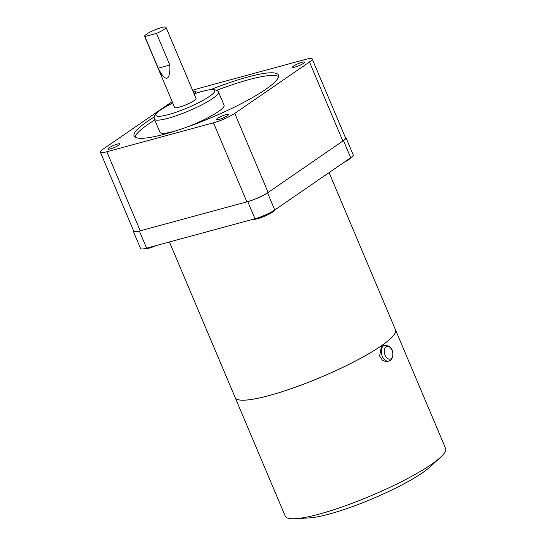 <?xml version="1.0" encoding="UTF-8"?>
<svg xmlns="http://www.w3.org/2000/svg" width="546" height="546" viewBox="0 0 546 546"><rect width="100%" height="100%" fill="white"/><g stroke="black" fill="none" stroke-linecap="round" stroke-linejoin="round"><path stroke-width="0.82" d="M217.608 118.332A6.525 1.092 157.1 0 1 224.153 115.199A6.525 1.092 157.1 0 1 228.556 114.455A6.525 1.092 157.1 0 1 227.477 115.65A6.525 1.092 157.1 0 1 220.932 118.789A6.525 1.092 157.1 0 1 216.53 119.533A6.525 1.092 157.1 0 1 217.608 118.332M293.693 65.977A6.525 1.092 157.1 0 1 300.239 62.845A6.525 1.092 157.1 0 1 304.648 62.101A6.525 1.092 157.1 0 1 303.569 63.302A6.525 1.092 157.1 0 1 297.024 66.435A6.525 1.092 157.1 0 1 292.622 67.178A6.525 1.092 157.1 0 1 293.693 65.977M109.002 147.816A6.525 1.092 157.1 0 1 115.547 144.676A6.525 1.092 157.1 0 1 119.949 143.932A6.525 1.092 157.1 0 1 118.871 145.134A6.525 1.092 157.1 0 1 112.326 148.266A6.525 1.092 157.1 0 1 107.924 149.01A6.525 1.092 157.1 0 1 109.002 147.816M193.236 91.81A6.525 1.092 157.1 0 1 196.041 91.578A6.525 1.092 157.1 0 1 194.963 92.779A6.525 1.092 157.1 0 1 193.919 93.434M278.562 76.576A78.331 13.077 -22.9 0 0 248.901 79.634A78.331 13.077 -22.9 0 0 216.974 90.24M211.152 89.442A78.331 13.077 157.1 0 1 247.788 77A78.331 13.077 157.1 0 1 278.44 75.075A78.331 13.077 157.1 0 1 241.912 103.324A78.331 13.077 157.1 0 1 164.776 134.111A78.331 13.077 157.1 0 1 134.132 136.036A78.331 13.077 157.1 0 1 154.129 117.056M172.707 102.86L160.681 109.753C157.016 111.957 154.825 114.442 154.109 117.206L154.388 119.137A34.814 5.815 -22.9 0 0 168.011 118.284A34.814 5.815 -22.9 0 0 212.79 98.444A34.814 5.815 -22.9 0 0 218.53 92.049L224.092 105.221A34.814 5.815 157.1 0 1 184.541 127.948M176.952 130.487A34.814 5.815 157.1 0 1 173.58 131.463A34.814 5.815 157.1 0 1 159.958 132.316L154.388 119.137M144.608 36.329L174.659 107.473A11.602 1.938 -22.9 0 0 179.197 107.187A11.602 1.938 -22.9 0 0 190.622 102.628A11.602 1.938 -22.9 0 0 196.034 98.444L165.984 27.3A11.602 1.938 -22.9 0 0 161.445 27.587A11.602 1.938 -22.9 0 0 150.013 32.146A11.602 1.938 -22.9 0 0 144.608 36.329A11.602 1.938 -22.9 0 0 144.874 36.562L156.49 33.415A11.602 1.938 -22.9 0 0 165.984 27.3M156.49 33.415L169.847 65.029C170.079 73.068 169.117 77.457 166.953 78.208C164.715 78.651 161.807 75.314 158.231 68.182L169.847 65.029M158.231 68.182L144.874 36.562M154.75 119.99A78.331 13.077 -22.9 0 0 135.115 137.169M100.375 152.163L133.77 231.217A16.537 2.764 -22.9 0 0 140.24 230.808L246.874 201.863A16.537 2.764 -22.9 0 0 268.147 192.438L342.854 141.032A16.537 2.764 -22.9 0 0 345.584 137.995L312.189 58.948A16.537 2.764 157.1 0 1 309.466 61.985L234.753 113.391A16.537 2.764 157.1 0 1 213.486 122.816L106.852 151.761A16.537 2.764 157.1 0 1 100.375 152.163A16.537 2.764 157.1 0 1 103.105 149.126L172.174 101.604M192.649 90.424A16.537 2.764 157.1 0 1 199.085 88.302L305.719 59.35A16.537 2.764 157.1 0 1 312.189 58.948M169.431 241.974L235.19 397.645A87.032 14.53 -22.9 0 0 269.246 395.509A87.032 14.53 -22.9 0 0 354.948 361.295A87.032 14.53 -22.9 0 0 395.536 329.914A87.032 14.53 -22.9 0 1 395.543 329.941L445.625 448.484A87.032 14.53 -22.9 0 1 440.479 457.336A87.032 14.53 -22.9 0 1 319.328 514.079A87.032 14.53 -22.9 0 1 295.209 518.7A87.032 14.53 -22.9 0 1 285.278 516.216L235.203 397.672A87.032 14.53 -22.9 0 0 235.203 397.672A87.032 14.53 -22.9 0 0 269.253 395.536A87.032 14.53 -22.9 0 0 354.961 361.322A87.032 14.53 -22.9 0 0 395.543 329.941M133.347 231.422L140.581 248.553A15.377 2.566 -22.9 0 0 146.594 248.171L254.989 218.748A15.377 2.566 -22.9 0 0 274.768 209.985L350.703 157.739A15.377 2.566 -22.9 0 0 353.242 154.914L346.007 137.783A15.377 2.566 157.1 0 1 343.468 140.609L267.533 192.861A15.377 2.566 157.1 0 1 247.754 201.624L139.36 231.047A15.377 2.566 157.1 0 1 133.347 231.422A15.377 2.566 157.1 0 1 133.538 230.658M144.594 248.662A11.602 1.938 -22.9 0 0 156.477 245.488M253.269 219.219A11.602 1.938 -22.9 0 0 264.639 216.202A11.602 1.938 -22.9 0 0 274.426 210.217M343.994 162.353A11.602 1.938 -22.9 0 0 350.518 157.869M345.325 137.387A15.377 2.566 157.1 0 1 346.007 137.783M386.643 361.657L382.671 360.585L379.634 356.06L381.408 346.437L384.459 345.413A8.122 5.044 74.8 0 0 383.469 345.877A8.122 5.044 74.8 0 0 381.975 355.412A8.122 5.044 74.8 0 0 388.718 361.097L386.643 361.657M295.209 518.7L309.138 517.915A72.529 12.108 -22.9 0 0 329.245 514.066A72.529 12.108 -22.9 0 0 430.2 466.775L440.479 457.336M172.727 102.901A31.914 5.33 -22.9 0 0 161.213 109.507A31.914 5.33 -22.9 0 0 168.434 114.592A31.914 5.33 -22.9 0 0 209.48 96.41A31.914 5.33 -22.9 0 0 194.103 93.871M106.852 151.761L140.24 230.808M213.486 122.816L246.874 201.863M234.753 113.391L268.147 192.438M309.466 61.985L342.854 141.032M139.36 231.047L146.594 248.171M247.754 201.624L254.989 218.748M267.533 192.861L274.768 209.985M343.468 140.609L350.703 157.739M386.008 346.758A6.572 4.081 74.8 0 0 385.046 355.125A6.572 4.081 74.8 0 0 391.052 358.702A6.572 4.081 74.8 0 0 392.014 350.334A6.572 4.081 74.8 0 0 386.008 346.758M194.089 93.83L205.46 90.438L212.913 89.339L217.349 90.506L218.53 92.049M329.088 172.611L395.536 329.914M388.718 361.097L390.24 360.387C394.724 357.07 394.014 345.072 384.459 345.413"/></g></svg>
